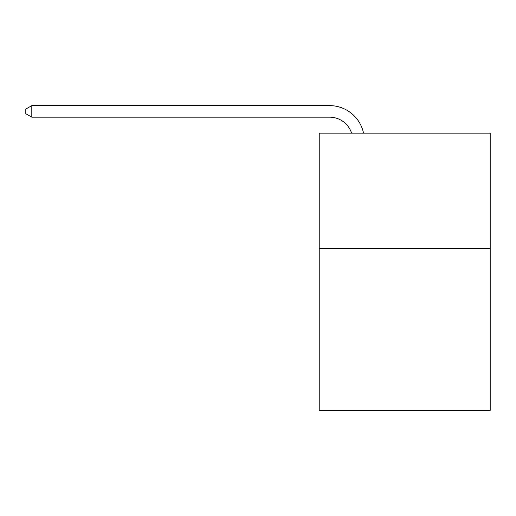 <?xml version="1.0" encoding="UTF-8"?>
<svg xmlns="http://www.w3.org/2000/svg" width="516" height="516" viewBox="0 0 516 516"><rect width="100%" height="100%" fill="white"/><g stroke="black" fill="none" stroke-linecap="round" stroke-linejoin="round"><path stroke-width="0.77" d="M490.2 248.641L490.2 410.375L319.23 410.375L319.23 133.122L490.2 133.122L490.2 248.641L319.23 248.641M329.621 117.177A23.104 23.104 0 0 1 351.59 133.122A23.104 23.104 0 0 0 329.621 117.177A23.104 23.104 0 0 1 351.59 133.122A23.104 23.104 0 0 0 329.621 117.177A23.104 23.104 0 0 1 351.59 133.122A23.104 23.104 0 0 0 329.621 117.177A23.104 23.104 0 0 1 351.59 133.122A23.104 23.104 0 0 0 329.621 117.177A23.104 23.104 0 0 1 351.59 133.122A23.104 23.104 0 0 0 329.621 117.177A23.104 23.104 0 0 1 351.59 133.122A23.104 23.104 0 0 0 329.621 117.177A23.104 23.104 0 0 1 351.59 133.122A23.104 23.104 0 0 0 329.621 117.177A23.104 23.104 0 0 1 351.59 133.122A23.104 23.104 0 0 0 329.621 117.177L31.805 117.177L25.8 113.714L25.8 109.089L31.805 105.625L329.621 105.625A34.656 34.656 0 0 1 363.535 133.122M31.805 117.177L31.805 105.625L329.621 105.625"/></g></svg>
